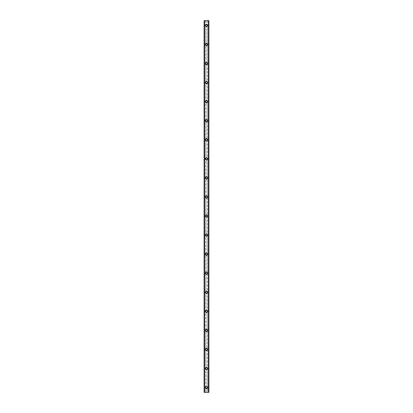 <?xml version="1.0" encoding="UTF-8"?>
<svg xmlns="http://www.w3.org/2000/svg" width="413" height="413" viewBox="0 0 413 413"><rect width="100%" height="100%" fill="white"/><g stroke="black" fill="none" stroke-linecap="round" stroke-linejoin="round"><path stroke-width="0.31" stroke-dasharray="2.06 1.55" d="M205.85 387.879A0.712 0.712 0 0 0 207.15 387.879L207.212 387.585A0.712 0.712 0 0 0 206.5 386.867A0.712 0.712 0 0 0 205.788 387.585A0.712 0.712 0 0 0 206.5 388.297A0.712 0.712 0 0 0 207.212 387.585L207.15 387.291A0.712 0.712 0 0 0 205.85 387.291L205.85 392.35L204.115 392.35L204.724 392.35L204.115 392.35L204.115 20.65L208.885 20.65L208.276 20.65L208.276 392.35L208.885 392.35L205.85 392.35M205.307 387.585A1.193 1.193 0 0 1 206.5 386.392A1.193 1.193 0 0 1 207.693 387.585A1.193 1.193 0 0 0 206.5 386.392A1.193 1.193 0 0 0 205.307 387.585A1.193 1.193 0 0 0 206.5 388.778A1.193 1.193 0 0 0 207.693 387.585A1.193 1.193 0 0 0 206.5 386.392A1.193 1.193 0 0 0 205.307 387.585A1.193 1.193 0 0 0 206.5 388.778A1.193 1.193 0 0 0 207.693 387.585A1.193 1.193 0 0 1 206.5 388.778A1.193 1.193 0 0 1 205.307 387.585M205.85 368.819A0.712 0.712 0 0 0 207.15 368.819L207.212 368.525A0.712 0.712 0 0 0 206.5 367.807A0.712 0.712 0 0 0 205.788 368.525A0.712 0.712 0 0 0 206.5 369.237A0.712 0.712 0 0 0 207.212 368.525L207.15 368.231A0.712 0.712 0 0 0 205.85 368.231L205.85 387.291M205.307 368.525A1.193 1.193 0 0 1 206.5 367.333A1.193 1.193 0 0 1 207.693 368.525A1.193 1.193 0 0 0 206.5 367.333A1.193 1.193 0 0 0 205.307 368.525A1.193 1.193 0 0 0 206.5 369.712A1.193 1.193 0 0 0 207.693 368.525A1.193 1.193 0 0 0 206.5 367.333A1.193 1.193 0 0 0 205.307 368.525A1.193 1.193 0 0 0 206.5 369.712A1.193 1.193 0 0 0 207.693 368.525A1.193 1.193 0 0 1 206.5 369.712A1.193 1.193 0 0 1 205.307 368.525M205.85 349.754A0.712 0.712 0 0 0 207.15 349.754L207.212 349.46A0.712 0.712 0 0 0 206.5 348.748A0.712 0.712 0 0 0 205.788 349.46A0.712 0.712 0 0 0 206.5 350.178A0.712 0.712 0 0 0 207.212 349.46L207.15 349.166A0.712 0.712 0 0 0 205.85 349.166L205.85 368.231M205.307 349.46A1.193 1.193 0 0 1 206.5 348.273A1.193 1.193 0 0 1 207.693 349.46A1.193 1.193 0 0 0 206.5 348.273A1.193 1.193 0 0 0 205.307 349.46A1.193 1.193 0 0 0 206.5 350.652A1.193 1.193 0 0 0 207.693 349.46A1.193 1.193 0 0 0 206.5 348.273A1.193 1.193 0 0 0 205.307 349.46A1.193 1.193 0 0 0 206.5 350.652A1.193 1.193 0 0 0 207.693 349.46A1.193 1.193 0 0 1 206.5 350.652A1.193 1.193 0 0 1 205.307 349.46M205.85 330.694A0.712 0.712 0 0 0 207.15 330.694L207.212 330.4A0.712 0.712 0 0 0 206.5 329.688A0.712 0.712 0 0 0 205.788 330.4A0.712 0.712 0 0 0 206.5 331.112A0.712 0.712 0 0 0 207.212 330.4L207.15 330.106A0.712 0.712 0 0 0 205.85 330.106L205.85 349.166M205.307 330.4A1.193 1.193 0 0 1 206.5 329.207A1.193 1.193 0 0 1 207.693 330.4A1.193 1.193 0 0 0 206.5 329.207A1.193 1.193 0 0 0 205.307 330.4A1.193 1.193 0 0 0 206.5 331.593A1.193 1.193 0 0 0 207.693 330.4A1.193 1.193 0 0 0 206.5 329.207A1.193 1.193 0 0 0 205.307 330.4A1.193 1.193 0 0 0 206.5 331.593A1.193 1.193 0 0 0 207.693 330.4A1.193 1.193 0 0 1 206.5 331.593A1.193 1.193 0 0 1 205.307 330.4M205.85 311.634A0.712 0.712 0 0 0 207.15 311.634L207.212 311.34A0.712 0.712 0 0 0 206.5 310.622A0.712 0.712 0 0 0 205.788 311.34A0.712 0.712 0 0 0 206.5 312.052A0.712 0.712 0 0 0 207.212 311.34L207.15 311.046A0.712 0.712 0 0 0 205.85 311.046L205.85 330.106M205.307 311.34A1.193 1.193 0 0 1 206.5 310.148A1.193 1.193 0 0 1 207.693 311.34A1.193 1.193 0 0 0 206.5 310.148A1.193 1.193 0 0 0 205.307 311.34A1.193 1.193 0 0 0 206.5 312.527A1.193 1.193 0 0 0 207.693 311.34A1.193 1.193 0 0 0 206.5 310.148A1.193 1.193 0 0 0 205.307 311.34A1.193 1.193 0 0 0 206.5 312.527A1.193 1.193 0 0 0 207.693 311.34A1.193 1.193 0 0 1 206.5 312.527A1.193 1.193 0 0 1 205.307 311.34M205.85 292.569A0.712 0.712 0 0 0 207.15 292.569L207.212 292.275A0.712 0.712 0 0 0 206.5 291.563A0.712 0.712 0 0 0 205.788 292.275A0.712 0.712 0 0 0 206.5 292.993A0.712 0.712 0 0 0 207.212 292.275L207.15 291.981A0.712 0.712 0 0 0 205.85 291.981L205.85 311.046M205.307 292.275A1.193 1.193 0 0 1 206.5 291.088A1.193 1.193 0 0 1 207.693 292.275A1.193 1.193 0 0 0 206.5 291.088A1.193 1.193 0 0 0 205.307 292.275A1.193 1.193 0 0 0 206.5 293.467A1.193 1.193 0 0 0 207.693 292.275A1.193 1.193 0 0 0 206.5 291.088A1.193 1.193 0 0 0 205.307 292.275A1.193 1.193 0 0 0 206.5 293.467A1.193 1.193 0 0 0 207.693 292.275A1.193 1.193 0 0 1 206.5 293.467A1.193 1.193 0 0 1 205.307 292.275M205.85 273.509A0.712 0.712 0 0 0 207.15 273.509L207.212 273.215A0.712 0.712 0 0 0 206.5 272.503A0.712 0.712 0 0 0 205.788 273.215A0.712 0.712 0 0 0 206.5 273.933A0.712 0.712 0 0 0 207.212 273.215L207.15 272.921A0.712 0.712 0 0 0 205.85 272.921L205.85 291.981M205.307 273.215A1.193 1.193 0 0 1 206.5 272.022A1.193 1.193 0 0 1 207.693 273.215A1.193 1.193 0 0 0 206.5 272.022A1.193 1.193 0 0 0 205.307 273.215A1.193 1.193 0 0 0 206.5 274.408A1.193 1.193 0 0 0 207.693 273.215A1.193 1.193 0 0 0 206.5 272.022A1.193 1.193 0 0 0 205.307 273.215A1.193 1.193 0 0 0 206.5 274.408A1.193 1.193 0 0 0 207.693 273.215A1.193 1.193 0 0 1 206.5 274.408A1.193 1.193 0 0 1 205.307 273.215M205.85 254.449A0.712 0.712 0 0 0 207.15 254.449L207.212 254.155A0.712 0.712 0 0 0 206.5 253.437A0.712 0.712 0 0 0 205.788 254.155A0.712 0.712 0 0 0 206.5 254.867A0.712 0.712 0 0 0 207.212 254.155L207.15 253.861A0.712 0.712 0 0 0 205.85 253.861L205.85 272.921M205.307 254.155A1.193 1.193 0 0 1 206.5 252.963A1.193 1.193 0 0 1 207.693 254.155A1.193 1.193 0 0 0 206.5 252.963A1.193 1.193 0 0 0 205.307 254.155A1.193 1.193 0 0 0 206.5 255.348A1.193 1.193 0 0 0 207.693 254.155A1.193 1.193 0 0 0 206.5 252.963A1.193 1.193 0 0 0 205.307 254.155A1.193 1.193 0 0 0 206.5 255.348A1.193 1.193 0 0 0 207.693 254.155A1.193 1.193 0 0 1 206.5 255.348A1.193 1.193 0 0 1 205.307 254.155M205.85 235.389A0.712 0.712 0 0 0 207.15 235.389L207.212 235.09A0.712 0.712 0 0 0 206.5 234.377A0.712 0.712 0 0 0 205.788 235.09A0.712 0.712 0 0 0 206.5 235.808A0.712 0.712 0 0 0 207.212 235.09L207.15 234.796A0.712 0.712 0 0 0 205.85 234.796L205.85 253.861M205.307 235.09A1.193 1.193 0 0 1 206.5 233.903A1.193 1.193 0 0 1 207.693 235.09A1.193 1.193 0 0 0 206.5 233.903A1.193 1.193 0 0 0 205.307 235.09A1.193 1.193 0 0 0 206.5 236.282A1.193 1.193 0 0 0 207.693 235.09A1.193 1.193 0 0 0 206.5 233.903A1.193 1.193 0 0 0 205.307 235.09A1.193 1.193 0 0 0 206.5 236.282A1.193 1.193 0 0 0 207.693 235.09A1.193 1.193 0 0 1 206.5 236.282A1.193 1.193 0 0 1 205.307 235.09M205.85 216.324A0.712 0.712 0 0 0 207.15 216.324L207.212 216.03A0.712 0.712 0 0 0 206.5 215.318A0.712 0.712 0 0 0 205.788 216.03A0.712 0.712 0 0 0 206.5 216.748A0.712 0.712 0 0 0 207.212 216.03L207.15 215.736A0.712 0.712 0 0 0 205.85 215.736L205.85 234.796M205.307 216.03A1.193 1.193 0 0 1 206.5 214.837A1.193 1.193 0 0 1 207.693 216.03A1.193 1.193 0 0 0 206.5 214.837A1.193 1.193 0 0 0 205.307 216.03A1.193 1.193 0 0 0 206.5 217.223A1.193 1.193 0 0 0 207.693 216.03A1.193 1.193 0 0 0 206.5 214.837A1.193 1.193 0 0 0 205.307 216.03A1.193 1.193 0 0 0 206.5 217.223A1.193 1.193 0 0 0 207.693 216.03A1.193 1.193 0 0 1 206.5 217.223A1.193 1.193 0 0 1 205.307 216.03M205.85 197.264A0.712 0.712 0 0 0 207.15 197.264L207.212 196.97A0.712 0.712 0 0 0 206.5 196.252A0.712 0.712 0 0 0 205.788 196.97A0.712 0.712 0 0 0 206.5 197.682A0.712 0.712 0 0 0 207.212 196.97L207.15 196.676A0.712 0.712 0 0 0 205.85 196.676L205.85 215.736M205.307 196.97A1.193 1.193 0 0 1 206.5 195.777A1.193 1.193 0 0 1 207.693 196.97A1.193 1.193 0 0 0 206.5 195.777A1.193 1.193 0 0 0 205.307 196.97A1.193 1.193 0 0 0 206.5 198.163A1.193 1.193 0 0 0 207.693 196.97A1.193 1.193 0 0 0 206.5 195.777A1.193 1.193 0 0 0 205.307 196.97A1.193 1.193 0 0 0 206.5 198.163A1.193 1.193 0 0 0 207.693 196.97A1.193 1.193 0 0 1 206.5 198.163A1.193 1.193 0 0 1 205.307 196.97M205.85 178.204A0.712 0.712 0 0 0 207.15 178.204L207.212 177.91A0.712 0.712 0 0 0 206.5 177.192A0.712 0.712 0 0 0 205.788 177.91A0.712 0.712 0 0 0 206.5 178.623A0.712 0.712 0 0 0 207.212 177.91L207.15 177.611A0.712 0.712 0 0 0 205.85 177.611L205.85 196.676M205.307 177.91A1.193 1.193 0 0 1 206.5 176.718A1.193 1.193 0 0 1 207.693 177.91A1.193 1.193 0 0 0 206.5 176.718A1.193 1.193 0 0 0 205.307 177.91A1.193 1.193 0 0 0 206.5 179.097A1.193 1.193 0 0 0 207.693 177.91A1.193 1.193 0 0 0 206.5 176.718A1.193 1.193 0 0 0 205.307 177.91A1.193 1.193 0 0 0 206.5 179.097A1.193 1.193 0 0 0 207.693 177.91A1.193 1.193 0 0 1 206.5 179.097A1.193 1.193 0 0 1 205.307 177.91M205.85 159.139A0.712 0.712 0 0 0 207.15 159.139L207.212 158.845A0.712 0.712 0 0 0 206.5 158.133A0.712 0.712 0 0 0 205.788 158.845A0.712 0.712 0 0 0 206.5 159.563A0.712 0.712 0 0 0 207.212 158.845L207.15 158.551A0.712 0.712 0 0 0 205.85 158.551L205.85 177.611M205.307 158.845A1.193 1.193 0 0 1 206.5 157.652A1.193 1.193 0 0 1 207.693 158.845A1.193 1.193 0 0 0 206.5 157.652A1.193 1.193 0 0 0 205.307 158.845A1.193 1.193 0 0 0 206.5 160.037A1.193 1.193 0 0 0 207.693 158.845A1.193 1.193 0 0 0 206.5 157.652A1.193 1.193 0 0 0 205.307 158.845A1.193 1.193 0 0 0 206.5 160.037A1.193 1.193 0 0 0 207.693 158.845A1.193 1.193 0 0 1 206.5 160.037A1.193 1.193 0 0 1 205.307 158.845M205.85 140.079A0.712 0.712 0 0 0 207.15 140.079L207.212 139.785A0.712 0.712 0 0 0 206.5 139.067A0.712 0.712 0 0 0 205.788 139.785A0.712 0.712 0 0 0 206.5 140.497A0.712 0.712 0 0 0 207.212 139.785L207.15 139.491A0.712 0.712 0 0 0 205.85 139.491L205.85 158.551M205.307 139.785A1.193 1.193 0 0 1 206.5 138.592A1.193 1.193 0 0 1 207.693 139.785A1.193 1.193 0 0 0 206.5 138.592A1.193 1.193 0 0 0 205.307 139.785A1.193 1.193 0 0 0 206.5 140.978A1.193 1.193 0 0 0 207.693 139.785A1.193 1.193 0 0 0 206.5 138.592A1.193 1.193 0 0 0 205.307 139.785A1.193 1.193 0 0 0 206.5 140.978A1.193 1.193 0 0 0 207.693 139.785A1.193 1.193 0 0 1 206.5 140.978A1.193 1.193 0 0 1 205.307 139.785M205.85 121.019A0.712 0.712 0 0 0 207.15 121.019L207.212 120.725A0.712 0.712 0 0 0 206.5 120.007A0.712 0.712 0 0 0 205.788 120.725A0.712 0.712 0 0 0 206.5 121.437A0.712 0.712 0 0 0 207.212 120.725L207.15 120.431A0.712 0.712 0 0 0 205.85 120.431L205.85 139.491M205.307 120.725A1.193 1.193 0 0 1 206.5 119.533A1.193 1.193 0 0 1 207.693 120.725A1.193 1.193 0 0 0 206.5 119.533A1.193 1.193 0 0 0 205.307 120.725A1.193 1.193 0 0 0 206.5 121.912A1.193 1.193 0 0 0 207.693 120.725A1.193 1.193 0 0 0 206.5 119.533A1.193 1.193 0 0 0 205.307 120.725A1.193 1.193 0 0 0 206.5 121.912A1.193 1.193 0 0 0 207.693 120.725A1.193 1.193 0 0 1 206.5 121.912A1.193 1.193 0 0 1 205.307 120.725M205.85 101.954A0.712 0.712 0 0 0 207.15 101.954L207.212 101.66A0.712 0.712 0 0 0 206.5 100.948A0.712 0.712 0 0 0 205.788 101.66A0.712 0.712 0 0 0 206.5 102.378A0.712 0.712 0 0 0 207.212 101.66L207.15 101.366A0.712 0.712 0 0 0 205.85 101.366L205.85 120.431M205.307 101.66A1.193 1.193 0 0 1 206.5 100.473A1.193 1.193 0 0 1 207.693 101.66A1.193 1.193 0 0 0 206.5 100.473A1.193 1.193 0 0 0 205.307 101.66A1.193 1.193 0 0 0 206.5 102.852A1.193 1.193 0 0 0 207.693 101.66A1.193 1.193 0 0 0 206.5 100.473A1.193 1.193 0 0 0 205.307 101.66A1.193 1.193 0 0 0 206.5 102.852A1.193 1.193 0 0 0 207.693 101.66A1.193 1.193 0 0 1 206.5 102.852A1.193 1.193 0 0 1 205.307 101.66M205.85 82.894A0.712 0.712 0 0 0 207.15 82.894L207.212 82.6A0.712 0.712 0 0 0 206.5 81.888A0.712 0.712 0 0 0 205.788 82.6A0.712 0.712 0 0 0 206.5 83.312A0.712 0.712 0 0 0 207.212 82.6L207.15 82.306A0.712 0.712 0 0 0 205.85 82.306L205.85 101.366M205.307 82.6A1.193 1.193 0 0 1 206.5 81.407A1.193 1.193 0 0 1 207.693 82.6A1.193 1.193 0 0 0 206.5 81.407A1.193 1.193 0 0 0 205.307 82.6A1.193 1.193 0 0 0 206.5 83.793A1.193 1.193 0 0 0 207.693 82.6A1.193 1.193 0 0 0 206.5 81.407A1.193 1.193 0 0 0 205.307 82.6A1.193 1.193 0 0 0 206.5 83.793A1.193 1.193 0 0 0 207.693 82.6A1.193 1.193 0 0 1 206.5 83.793A1.193 1.193 0 0 1 205.307 82.6M205.85 63.834A0.712 0.712 0 0 0 207.15 63.834L207.212 63.54A0.712 0.712 0 0 0 206.5 62.822A0.712 0.712 0 0 0 205.788 63.54A0.712 0.712 0 0 0 206.5 64.252A0.712 0.712 0 0 0 207.212 63.54L207.15 63.246A0.712 0.712 0 0 0 205.85 63.246L205.85 82.306M205.307 63.54A1.193 1.193 0 0 1 206.5 62.348A1.193 1.193 0 0 1 207.693 63.54A1.193 1.193 0 0 0 206.5 62.348A1.193 1.193 0 0 0 205.307 63.54A1.193 1.193 0 0 0 206.5 64.727A1.193 1.193 0 0 0 207.693 63.54A1.193 1.193 0 0 0 206.5 62.348A1.193 1.193 0 0 0 205.307 63.54A1.193 1.193 0 0 0 206.5 64.727A1.193 1.193 0 0 0 207.693 63.54A1.193 1.193 0 0 1 206.5 64.727A1.193 1.193 0 0 1 205.307 63.54M205.85 44.769A0.712 0.712 0 0 0 207.15 44.769L207.212 44.475A0.712 0.712 0 0 0 206.5 43.763A0.712 0.712 0 0 0 205.788 44.475A0.712 0.712 0 0 0 206.5 45.193A0.712 0.712 0 0 0 207.212 44.475L207.15 44.181A0.712 0.712 0 0 0 205.85 44.181L205.85 63.246M205.307 44.475A1.193 1.193 0 0 1 206.5 43.288A1.193 1.193 0 0 1 207.693 44.475A1.193 1.193 0 0 0 206.5 43.288A1.193 1.193 0 0 0 205.307 44.475A1.193 1.193 0 0 0 206.5 45.667A1.193 1.193 0 0 0 207.693 44.475A1.193 1.193 0 0 0 206.5 43.288A1.193 1.193 0 0 0 205.307 44.475A1.193 1.193 0 0 0 206.5 45.667A1.193 1.193 0 0 0 207.693 44.475A1.193 1.193 0 0 1 206.5 45.667A1.193 1.193 0 0 1 205.307 44.475M207.212 25.415L207.15 25.121A0.712 0.712 0 0 0 205.85 25.121L205.788 25.415A0.712 0.712 0 0 0 206.5 26.133A0.712 0.712 0 0 0 207.212 25.415A0.712 0.712 0 0 0 206.5 24.703A0.712 0.712 0 0 0 205.788 25.415L205.85 25.709A0.712 0.712 0 0 0 207.15 25.709L207.212 25.415M205.307 25.415A1.193 1.193 0 0 1 206.5 24.222A1.193 1.193 0 0 1 207.693 25.415A1.193 1.193 0 0 0 206.5 24.222A1.193 1.193 0 0 0 205.307 25.415A1.193 1.193 0 0 0 206.5 26.608A1.193 1.193 0 0 0 207.693 25.415A1.193 1.193 0 0 0 206.5 24.222A1.193 1.193 0 0 0 205.307 25.415A1.193 1.193 0 0 0 206.5 26.608A1.193 1.193 0 0 0 207.693 25.415A1.193 1.193 0 0 1 206.5 26.608A1.193 1.193 0 0 1 205.307 25.415M207.032 20.65L206.629 20.65L207.032 20.65M206.629 20.65L207.083 20.65L206.629 20.65M205.829 20.65L206.366 20.65L205.829 20.65M204.192 20.65L204.755 20.65L204.115 20.65L204.192 392.35M208.472 20.65L208.885 20.65L208.885 392.35L208.472 392.35M208.276 20.65L208.245 392.35L208.276 20.65M205.968 392.35L206.371 392.35L205.968 392.35M206.371 392.35L205.917 392.35L206.371 392.35M204.755 392.35L204.755 20.65L204.755 392.35M205.85 25.709L205.85 44.181M205.751 20.65L205.751 392.35M205.85 20.65L205.85 25.121M207.15 25.709L207.15 44.181M207.15 44.769L207.15 63.246M207.15 63.834L207.15 82.306M207.15 82.894L207.15 101.366M207.15 101.954L207.15 120.431M207.15 121.019L207.15 139.491M207.15 140.079L207.15 158.551M207.15 159.139L207.15 177.611M207.15 178.204L207.15 196.676M207.15 197.264L207.15 215.736M207.15 216.324L207.15 234.796M207.15 235.389L207.15 253.861M207.15 254.449L207.15 272.921M207.15 273.509L207.15 291.981M207.15 292.569L207.15 311.046M207.15 311.634L207.15 330.106M207.15 330.694L207.15 349.166M207.15 349.754L207.15 368.231M207.15 368.819L207.15 387.291M207.15 387.879L207.15 392.35M204.342 20.65L204.342 392.35M208.245 20.65L208.245 392.35L208.245 20.65M208.658 20.65L208.658 392.35M207.249 20.65L207.249 392.35M207.15 20.65L207.15 25.121M204.161 20.65L204.161 392.35M204.724 20.65L204.724 392.35L204.724 20.65M204.554 20.65L204.554 392.35M204.528 20.65L204.528 392.35M208.808 20.65L208.808 392.35M208.446 20.65L208.446 392.35M208.839 20.65L208.839 392.35"/><path stroke-width="0.62" d="M205.307 387.585A1.193 1.193 0 0 1 206.5 386.392A1.193 1.193 0 0 1 207.693 387.585A1.193 1.193 0 0 1 206.5 388.778A1.193 1.193 0 0 1 205.307 387.585M205.307 368.525A1.193 1.193 0 0 1 206.5 367.333A1.193 1.193 0 0 1 207.693 368.525A1.193 1.193 0 0 1 206.5 369.712A1.193 1.193 0 0 1 205.307 368.525M205.307 349.46A1.193 1.193 0 0 1 206.5 348.273A1.193 1.193 0 0 1 207.693 349.46A1.193 1.193 0 0 1 206.5 350.652A1.193 1.193 0 0 1 205.307 349.46M205.307 330.4A1.193 1.193 0 0 1 206.5 329.207A1.193 1.193 0 0 1 207.693 330.4A1.193 1.193 0 0 1 206.5 331.593A1.193 1.193 0 0 1 205.307 330.4M205.307 311.34A1.193 1.193 0 0 1 206.5 310.148A1.193 1.193 0 0 1 207.693 311.34A1.193 1.193 0 0 1 206.5 312.527A1.193 1.193 0 0 1 205.307 311.34M205.307 292.275A1.193 1.193 0 0 1 206.5 291.088A1.193 1.193 0 0 1 207.693 292.275A1.193 1.193 0 0 1 206.5 293.467A1.193 1.193 0 0 1 205.307 292.275M205.307 273.215A1.193 1.193 0 0 1 206.5 272.022A1.193 1.193 0 0 1 207.693 273.215A1.193 1.193 0 0 1 206.5 274.408A1.193 1.193 0 0 1 205.307 273.215M205.307 254.155A1.193 1.193 0 0 1 206.5 252.963A1.193 1.193 0 0 1 207.693 254.155A1.193 1.193 0 0 1 206.5 255.348A1.193 1.193 0 0 1 205.307 254.155M205.307 235.09A1.193 1.193 0 0 1 206.5 233.903A1.193 1.193 0 0 1 207.693 235.09A1.193 1.193 0 0 1 206.5 236.282A1.193 1.193 0 0 1 205.307 235.09M205.307 216.03A1.193 1.193 0 0 1 206.5 214.837A1.193 1.193 0 0 1 207.693 216.03A1.193 1.193 0 0 1 206.5 217.223A1.193 1.193 0 0 1 205.307 216.03M205.307 196.97A1.193 1.193 0 0 1 206.5 195.777A1.193 1.193 0 0 1 207.693 196.97A1.193 1.193 0 0 1 206.5 198.163A1.193 1.193 0 0 1 205.307 196.97M205.307 177.91A1.193 1.193 0 0 1 206.5 176.718A1.193 1.193 0 0 1 207.693 177.91A1.193 1.193 0 0 1 206.5 179.097A1.193 1.193 0 0 1 205.307 177.91M205.307 158.845A1.193 1.193 0 0 1 206.5 157.652A1.193 1.193 0 0 1 207.693 158.845A1.193 1.193 0 0 1 206.5 160.037A1.193 1.193 0 0 1 205.307 158.845M205.307 139.785A1.193 1.193 0 0 1 206.5 138.592A1.193 1.193 0 0 1 207.693 139.785A1.193 1.193 0 0 1 206.5 140.978A1.193 1.193 0 0 1 205.307 139.785M205.307 120.725A1.193 1.193 0 0 1 206.5 119.533A1.193 1.193 0 0 1 207.693 120.725A1.193 1.193 0 0 1 206.5 121.912A1.193 1.193 0 0 1 205.307 120.725M205.307 101.66A1.193 1.193 0 0 1 206.5 100.473A1.193 1.193 0 0 1 207.693 101.66A1.193 1.193 0 0 1 206.5 102.852A1.193 1.193 0 0 1 205.307 101.66M205.307 82.6A1.193 1.193 0 0 1 206.5 81.407A1.193 1.193 0 0 1 207.693 82.6A1.193 1.193 0 0 1 206.5 83.793A1.193 1.193 0 0 1 205.307 82.6M205.307 63.54A1.193 1.193 0 0 1 206.5 62.348A1.193 1.193 0 0 1 207.693 63.54A1.193 1.193 0 0 1 206.5 64.727A1.193 1.193 0 0 1 205.307 63.54M205.307 44.475A1.193 1.193 0 0 1 206.5 43.288A1.193 1.193 0 0 1 207.693 44.475A1.193 1.193 0 0 1 206.5 45.667A1.193 1.193 0 0 1 205.307 44.475M205.307 25.415A1.193 1.193 0 0 1 206.5 24.222A1.193 1.193 0 0 1 207.693 25.415A1.193 1.193 0 0 1 206.5 26.608A1.193 1.193 0 0 1 205.307 25.415M208.808 20.65L204.115 20.65L204.115 392.35L208.885 392.35L208.885 20.65L208.808 392.35M208.436 392.35L208.436 20.65L208.446 392.35M204.554 392.35L204.564 20.65L204.554 392.35M204.115 20.65L204.115 392.35L204.115 20.65M208.885 20.65L208.885 392.35L208.885 20.65M204.192 20.65L204.192 392.35M204.528 20.65L204.528 392.35M208.472 20.65L208.472 392.35"/></g></svg>
